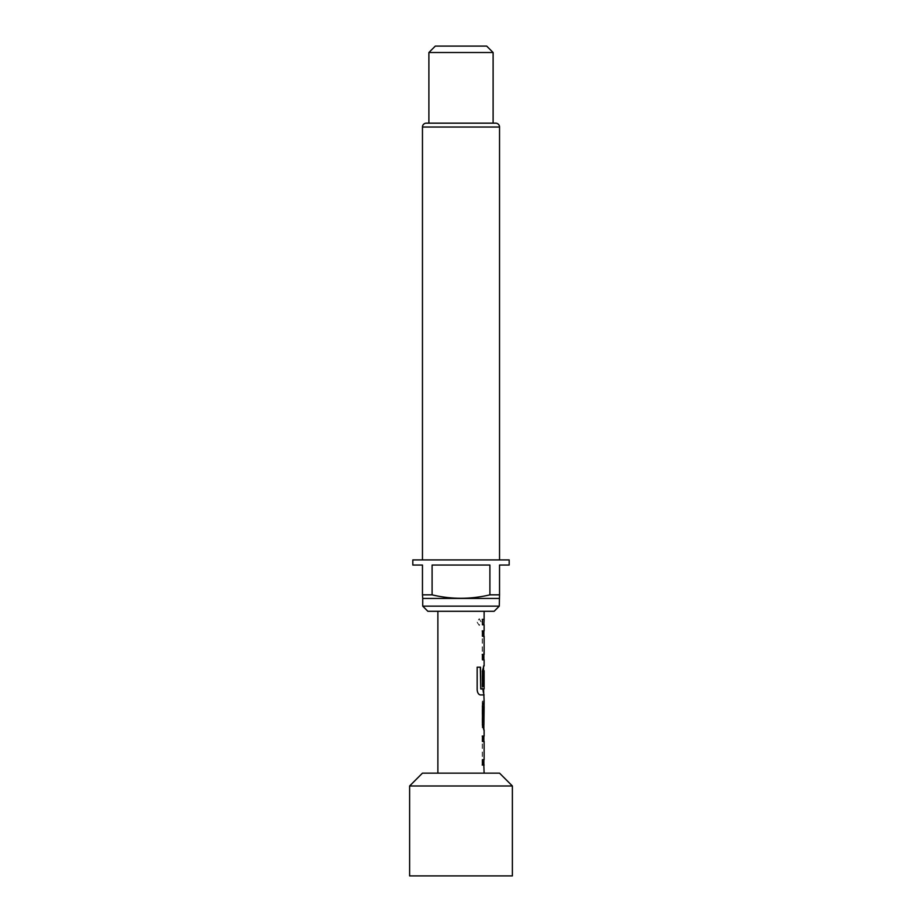 <?xml version="1.0" encoding="UTF-8"?>
<svg xmlns="http://www.w3.org/2000/svg" width="922" height="922" viewBox="0 0 922 922"><rect width="100%" height="100%" fill="white"/><g stroke="black" fill="none" stroke-linecap="round" stroke-linejoin="round"><path stroke-width="0.69" stroke-dasharray="4.61 3.46" d="M477.135 622.096L479.371 625.427L481.203 622.096L479.371 618.766L476.962 622.096L479.163 625.427L480.973 622.096L479.163 618.766L476.962 622.096M483.866 736.09L482.229 741.127L482.229 760.005L483.866 765.041M482.206 765.041L482.194 759.647L483.866 759.647L483.866 741.484L482.206 741.484L482.206 736.09M483.658 724.588L482.229 724.588L482.229 729.982L483.866 729.982L482.206 724.946L482.206 706.056L483.866 701.031L482.229 701.02L482.229 706.425L483.866 706.425M483.866 686.464L482.206 686.464L482.206 670.997L483.554 665.961L482.229 670.997L482.229 689.875L483.866 694.911L480.35 694.911M480.523 688.93L483.866 688.93L484.119 670.767M484.119 688.93L483.923 670.767M483.866 630.89L482.229 635.926L482.229 654.804L483.866 659.841L482.206 659.841L482.206 654.447M483.866 654.447L483.866 636.284L482.206 636.284L482.206 630.89M483.854 619.388L482.218 619.4L482.229 624.782L483.854 624.782L482.194 624.782L484.119 624.782M422.46 559.908L499.54 559.908L422.46 559.908M428.891 123.168L493.109 123.168L428.891 123.168M437.881 611.286L484.119 611.286L437.881 611.286M484.119 773.143L437.881 773.143L484.119 773.143M483.67 654.447L484.119 636.284M484.119 619.388L482.46 619.4L482.46 624.782L482.448 619.388M484.119 630.89L482.471 635.926L482.46 654.804L484.119 659.841M484.119 665.961L482.46 670.997L482.46 689.875L484.119 694.911M484.131 701.031L482.46 701.031L482.46 706.425L484.131 706.425M484.131 724.588L482.46 724.588L482.46 729.982L484.131 729.982M484.119 736.09L482.46 741.127L482.46 760.005L484.119 765.041M484.119 759.647L484.119 741.484M428.891 52.519L493.109 52.519M486.689 46.1L435.311 46.1M495.679 123.168L426.321 123.168M509.175 559.908L412.826 559.908M499.54 598.355L499.54 565.048L509.175 565.048M499.54 594.84L489.905 594.84C470.543 599.438 451.273 599.438 432.095 594.84L432.095 565.048L489.905 565.048L489.905 594.84M432.095 594.84L422.46 594.84L422.46 598.355M412.826 565.048L422.46 565.048L422.46 594.84M499.275 598.447L422.725 598.447M499.275 606.146L422.725 606.146M427.854 611.286L494.146 611.286M489.905 565.048L432.095 565.048L489.905 565.048M409.622 875.9L512.378 875.9M409.622 785.982L512.378 785.982M499.54 773.143L422.46 773.143M480.143 694.911C478.368 694.577 477.308 692.906 476.974 689.875L476.974 667.217L478.426 667.217M422.46 127.029L499.54 127.029"/><path stroke-width="1.38" d="M482.206 736.09L483.866 736.09L483.866 741.484M483.866 759.647L483.866 765.041L482.206 765.041M483.808 706.425L483.866 729.982L482.437 724.946L482.437 706.056L484.131 701.031L483.912 724.588L484.131 706.425M483.554 665.961L483.612 686.464L482.437 686.464L482.437 670.997L483.82 665.961M483.612 688.93L483.75 694.911M484.119 701.031L483.866 694.911M482.206 630.89L483.866 630.89L483.866 636.284M482.206 654.447L483.866 654.447L483.866 659.841M484.119 665.961L484.119 659.841L482.437 659.841L482.437 654.447L484.119 654.447L484.119 636.284L482.437 636.284L482.437 630.89L484.119 630.89L484.119 624.782L482.437 624.782L482.448 619.388L484.119 619.388L483.854 624.782M409.622 785.982L422.46 773.143L499.54 773.143L512.378 785.982L409.622 785.982L409.622 875.9L512.378 875.9L512.378 785.982M499.54 559.908L499.54 127.029A3.849 3.849 0 0 0 495.679 123.168L426.321 123.168A3.849 3.849 0 0 0 422.46 127.029L422.46 559.908M499.275 606.146L494.146 611.286L427.854 611.286L422.725 606.146L499.275 606.146L499.54 594.84L489.905 594.84L489.905 565.048L432.095 565.048L432.095 594.84C451.273 599.438 470.543 599.438 489.905 594.84M422.725 606.146L422.725 598.447L499.275 598.447M422.725 598.447L422.46 594.84L432.095 594.84M422.46 594.84L422.46 565.048L412.826 565.048L412.826 559.908L509.175 559.908L509.175 565.048L499.54 565.048L499.54 594.84M435.311 46.1L486.689 46.1L493.109 52.519L428.891 52.519L435.311 46.1M493.109 123.168L493.109 52.519M428.891 123.168L428.891 52.519M437.881 611.286L437.881 773.143M483.82 765.041L484.119 773.143M484.119 765.041L482.437 765.041L482.437 759.647L484.119 759.647L484.119 741.484L482.437 741.484L482.437 736.09L483.82 736.09M484.119 729.982L484.119 736.09M484.119 694.911L480.35 694.911C478.576 694.554 477.504 692.883 477.158 689.875L477.158 667.217L480.546 667.217L480.742 688.93L484.119 688.93L484.119 670.767L483.866 686.464M484.119 611.286L484.119 619.388M482.206 619.388L483.854 619.388M478.426 667.217L480.327 667.217L480.742 688.93M499.54 127.029L422.46 127.029"/></g></svg>
